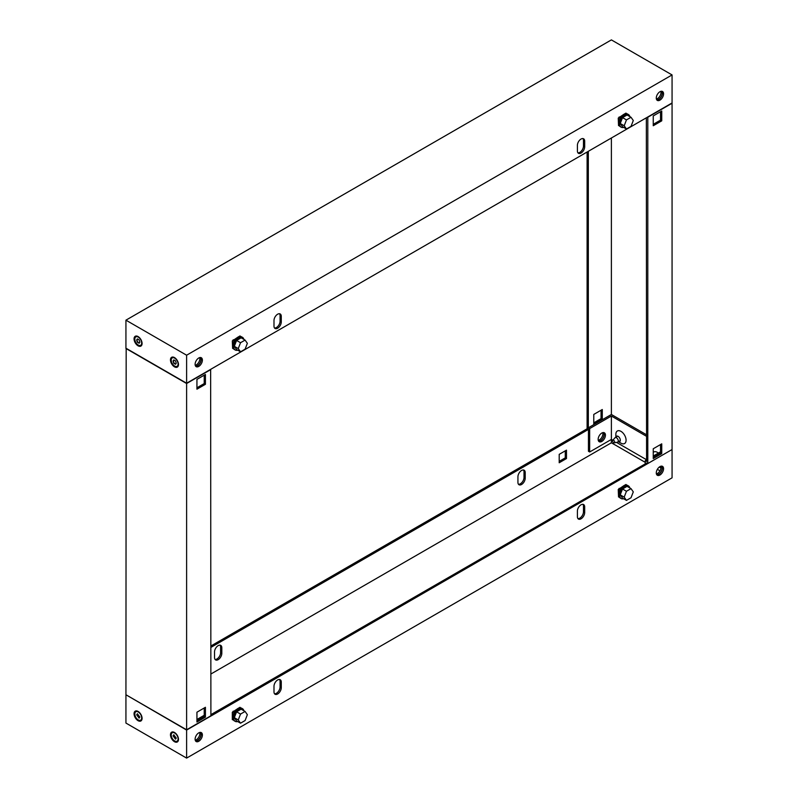 <?xml version="1.0" encoding="UTF-8"?>
<svg xmlns="http://www.w3.org/2000/svg" width="798" height="798" viewBox="0 0 798 798"><rect width="100%" height="100%" fill="white"/><g stroke="black" fill="none" stroke-linecap="round" stroke-linejoin="round"><path stroke-width="1.2" d="M623.837 485.703L625.951 484.486L626.679 485.054M619.298 488.326L620.056 488.755L618.54 489.633L619.457 488.755L618.999 488.496M618.241 489.463L618.54 496.994L618.54 489.633M620.056 488.755L620.056 489.763M619.058 496.695L618.54 496.994M629.812 487.937A7.292 4.209 120 0 0 628.445 485.912A7.292 4.209 120 0 0 624.794 486.271A7.292 4.209 120 0 0 620.026 492.695A7.292 4.209 120 0 0 621.143 498.541A7.292 4.209 120 0 0 623.587 498.71M621.143 498.541L620.176 497.982A7.292 4.209 -60 0 1 619.058 492.137A7.292 4.209 -60 0 1 623.827 485.713A7.292 4.209 -60 0 1 627.467 485.354L628.445 485.912M631.019 488.635L627.068 486.361L622.52 488.984L620.236 494.86L622.52 498.102L626.46 500.376L631.019 497.743L633.293 491.877L631.019 488.635L626.46 491.269L624.186 497.134L626.46 500.376M622.52 488.984L626.46 491.269M620.236 494.86L624.186 497.134M237.654 721.532A7.292 4.209 -60 0 1 235.22 721.362A7.292 4.209 -60 0 1 234.093 715.517A7.292 4.209 -60 0 1 238.861 709.083A7.292 4.209 -60 0 1 242.512 708.724A7.292 4.209 -60 0 1 243.879 710.759M242.512 708.724L241.535 708.165A7.292 4.209 120 0 0 237.894 708.524A7.292 4.209 120 0 0 233.126 714.958A7.292 4.209 120 0 0 234.243 720.803L235.22 721.362M240.527 723.188L236.587 720.913L234.313 717.671L236.587 711.806L241.136 709.173L245.086 711.447L247.36 714.689L245.086 720.564L240.527 723.188L238.253 719.946L240.527 714.08L245.086 711.447M236.587 711.806L240.527 714.08M234.313 717.671L238.253 719.946M233.066 711.307L233.525 711.577L232.308 712.275L232.308 719.636L233.126 719.507M232.308 712.275L232.617 719.806M240.587 707.846L240.018 707.297L237.904 708.514M232.617 712.454L234.133 711.577L234.133 712.584M234.133 711.577L233.375 711.138M138.074 711.437L138.074 711.437A5.666 3.272 60 0 1 142.074 718.37A5.666 3.272 60 0 1 138.074 720.684A5.666 3.272 60 0 1 134.064 713.751A5.666 3.272 60 0 1 138.074 711.437M174.483 732.454L174.483 732.454A5.666 3.272 60 0 1 178.483 739.387A5.666 3.272 60 0 1 174.483 741.701A5.666 3.272 60 0 1 170.473 734.768A5.666 3.272 60 0 1 174.483 732.454M598.64 441.184A5.147 2.973 120 0 0 600.465 440.696A5.147 2.973 120 0 0 603.617 432.566M598.281 440.396A5.147 2.973 120 0 0 599.248 439.997A5.147 2.973 120 0 0 602.759 432.646M659.926 475.029A5.147 2.973 120 0 0 663.288 470.491A5.147 2.973 120 0 0 662.5 466.361A5.147 2.973 120 0 0 659.926 466.621A5.147 2.973 120 0 0 656.564 471.159A5.147 2.973 120 0 0 657.353 475.279A5.147 2.973 120 0 0 659.926 475.029M661.821 466.142A5.147 2.973 -60 0 1 661.891 470.351A5.147 2.973 -60 0 1 658.719 474.321A5.147 2.973 -60 0 1 656.824 474.81M218.173 645.642A5.147 2.973 120 0 0 214.532 651.946L214.532 657.552A5.147 2.973 120 0 0 215.6 659.906A5.147 2.973 120 0 0 219.56 658.53A5.147 2.973 120 0 0 221.814 653.353L221.814 647.747A5.147 2.973 120 0 0 220.747 645.383A5.147 2.973 120 0 0 218.173 645.642M277.634 679.976A5.147 2.973 120 0 0 273.993 686.28L273.993 691.886A5.147 2.973 120 0 0 275.061 694.24A5.147 2.973 120 0 0 279.031 692.864A5.147 2.973 120 0 0 281.275 687.686L281.275 682.081A5.147 2.973 120 0 0 280.208 679.716A5.147 2.973 120 0 0 277.634 679.976M521.573 470.471A5.147 2.973 120 0 0 517.932 476.775L517.932 482.381A5.147 2.973 120 0 0 518.999 484.745A5.147 2.973 120 0 0 522.969 483.359A5.147 2.973 120 0 0 525.214 478.182L525.214 472.576A5.147 2.973 120 0 0 524.146 470.221A5.147 2.973 120 0 0 521.573 470.471M581.044 504.805A5.147 2.973 120 0 0 577.403 511.109L577.403 516.715A5.147 2.973 120 0 0 578.47 519.069A5.147 2.973 120 0 0 582.44 517.693A5.147 2.973 120 0 0 584.685 512.515L584.685 506.91A5.147 2.973 120 0 0 583.617 504.545A5.147 2.973 120 0 0 581.044 504.805M198.752 741.282A5.147 2.973 120 0 0 202.113 736.744A5.147 2.973 120 0 0 201.325 732.624A5.147 2.973 120 0 0 198.752 732.873A5.147 2.973 120 0 0 195.39 737.412A5.147 2.973 120 0 0 196.178 741.542A5.147 2.973 120 0 0 198.752 741.282M200.647 732.394A5.147 2.973 -60 0 1 200.717 736.604A5.147 2.973 -60 0 1 197.535 740.584A5.147 2.973 -60 0 1 195.64 741.063M126.174 694.898L186.612 730.07L671.826 449.663M672.066 449.803L672.066 477.832L186.612 758.1L125.934 723.068L125.934 695.038M559.199 461.364L565.263 457.862L565.263 450.85M215.061 659.437A5.147 2.973 120 0 0 218.742 657.382A5.147 2.973 120 0 0 220.597 652.644L220.597 647.038A5.147 2.973 120 0 0 220.068 645.163M518.471 484.266A5.147 2.973 120 0 0 522.141 482.221A5.147 2.973 120 0 0 524.007 477.483L524.007 471.877A5.147 2.973 120 0 0 523.468 469.992M587.358 428.646L210.891 645.991M186.612 730.07L186.612 758.1M623.807 485.723L618.669 489.214M237.874 708.534L232.737 712.025M210.891 714.659L646.819 462.97M588.445 429.414L210.891 647.397M659.956 470.84L657.353 469.334M645.243 462.341L611.388 442.79L210.891 674.021M587.109 152.009L587.109 428.496L588.445 429.274L588.445 451.269L589.662 451.977L611.388 439.429L611.388 442.79M566.48 458.561L566.48 450.152L559.199 454.351L559.199 462.76L566.48 458.561L565.263 457.862M279.529 679.497A5.147 2.973 -60 0 1 280.068 681.372L280.068 686.978A5.147 2.973 -60 0 1 278.203 691.716A5.147 2.973 -60 0 1 274.532 693.771M582.939 504.326A5.147 2.973 -60 0 1 583.468 506.201L583.468 511.807A5.147 2.973 -60 0 1 581.612 516.545A5.147 2.973 -60 0 1 577.932 518.6M614.689 442.112A1.506 0.868 -120 0 0 613.941 440.506A1.506 0.868 -120 0 0 612.744 440.306A1.506 0.868 -120 0 0 612.565 440.885A1.506 0.868 -120 0 0 613.133 442.291A1.506 0.868 -120 0 0 614.221 442.86A1.506 0.868 -120 0 0 614.689 442.112M614.221 442.86L617.482 442.192A2.574 1.486 -120 0 0 617.752 442.092A2.574 1.486 -120 0 0 618.28 440.915A2.574 1.486 -120 0 0 617.153 438.321A2.574 1.486 -120 0 0 615.168 437.633A2.574 1.486 -120 0 0 614.949 437.813L612.744 440.306M175.51 739.167L173.066 735.856L173.784 734.788L176.258 738.1L175.51 739.167M175.64 738.888L173.286 735.756M173.485 735.626L173.994 734.878M178.094 738.958A4.848 2.803 -120 0 0 175.979 734.07A4.848 2.803 -120 0 0 172.238 732.773A4.848 2.803 -120 0 0 171.231 734.998A4.848 2.803 -120 0 0 173.346 739.876A4.848 2.803 -120 0 0 177.086 741.172A4.848 2.803 -120 0 0 178.094 738.958M177.276 741.043A4.848 2.803 -120 0 0 177.485 740.943A4.848 2.803 -120 0 0 178.473 739.038M174.782 732.644A4.848 2.803 -120 0 0 172.637 732.544A4.848 2.803 -120 0 0 172.448 732.674M139.101 718.14L136.657 714.828L137.376 713.771L139.85 717.073L139.101 718.14M139.231 717.871L136.877 714.729M137.076 714.599L137.585 713.861M141.685 717.931A4.848 2.803 -120 0 0 139.57 713.053A4.848 2.803 -120 0 0 135.83 711.756A4.848 2.803 -120 0 0 134.822 713.971A4.848 2.803 -120 0 0 136.937 718.858A4.848 2.803 -120 0 0 140.677 720.155A4.848 2.803 -120 0 0 141.685 717.931M140.867 720.025A4.848 2.803 -120 0 0 141.076 719.926A4.848 2.803 -120 0 0 142.064 718.02M138.373 711.616A4.848 2.803 -120 0 0 136.229 711.527A4.848 2.803 -120 0 0 136.039 711.656M232.308 340.916L232.617 348.447L232.308 340.916L233.525 340.207L233.066 339.948M243.879 339.389A7.292 4.209 120 0 0 242.512 337.364A7.292 4.209 120 0 0 238.861 337.724A7.292 4.209 120 0 0 234.093 344.147A7.292 4.209 120 0 0 235.22 349.993L234.243 349.434A7.292 4.209 -60 0 1 233.126 343.589A7.292 4.209 -60 0 1 237.894 337.165L240.018 335.938L240.747 336.507M234.133 341.215L233.375 339.768M232.617 348.447L233.126 348.147M232.617 341.085L234.133 340.207M237.894 337.165A7.292 4.209 -60 0 1 241.535 336.806L242.512 337.364M235.22 349.993A7.292 4.209 120 0 0 237.654 350.162M245.086 340.088L241.136 337.813L236.587 340.437L234.313 346.312L236.587 349.544L240.527 351.828L245.086 349.195L247.36 343.33L245.086 340.088L240.527 342.721L238.253 348.586L240.527 351.828M234.313 346.312L238.253 348.586M236.587 340.437L240.527 342.721M623.587 127.351A7.292 4.209 -60 0 1 621.143 127.181A7.292 4.209 -60 0 1 620.026 121.336A7.292 4.209 -60 0 1 624.794 114.912A7.292 4.209 -60 0 1 628.445 114.543A7.292 4.209 -60 0 1 629.812 116.578M628.445 114.543L627.467 113.984A7.292 4.209 120 0 0 623.827 114.343A7.292 4.209 120 0 0 619.058 120.777A7.292 4.209 120 0 0 620.176 126.623L621.143 127.181M626.46 129.007L622.52 126.732L620.236 123.49L622.52 117.625L627.068 114.992L631.019 117.276L633.293 120.508L631.019 126.383L626.46 129.007L624.186 125.775L626.46 119.9L631.019 117.276M620.236 123.49L624.186 125.775M622.52 117.625L626.46 119.9M626.679 113.695L625.951 113.117L623.837 114.343M618.999 117.136L619.457 117.396L618.241 118.094L618.54 125.625L618.241 118.094M620.056 118.403L620.056 117.396L618.54 118.274M619.058 125.336L618.54 125.625M620.056 117.396L619.298 116.957M138.074 336.566A5.666 3.272 -120 0 0 134.064 338.881A5.666 3.272 -120 0 0 138.074 345.813A5.666 3.272 -120 0 0 142.074 343.499A5.666 3.272 -120 0 0 138.074 336.566L138.074 336.566M174.483 357.584A5.666 3.272 -120 0 0 170.473 359.898A5.666 3.272 -120 0 0 174.483 366.841A5.666 3.272 -120 0 0 178.483 364.526A5.666 3.272 -120 0 0 174.483 357.584L174.483 357.584M198.752 358.003A5.147 2.973 120 0 0 195.39 362.541A5.147 2.973 120 0 0 196.178 366.671A5.147 2.973 120 0 0 198.752 366.412A5.147 2.973 120 0 0 202.113 361.883A5.147 2.973 120 0 0 201.325 357.753A5.147 2.973 120 0 0 198.752 358.003M200.647 357.524A5.147 2.973 -60 0 1 200.717 361.733A5.147 2.973 -60 0 1 197.535 365.713A5.147 2.973 -60 0 1 195.64 366.192M581.044 153.056A5.147 2.973 120 0 0 584.685 146.752L584.685 141.146A5.147 2.973 120 0 0 583.617 138.792A5.147 2.973 120 0 0 579.647 140.169A5.147 2.973 120 0 0 577.403 145.356L577.403 150.962A5.147 2.973 120 0 0 578.47 153.316A5.147 2.973 120 0 0 581.044 153.056M582.939 138.563A5.147 2.973 -60 0 1 583.468 140.448L583.468 146.054A5.147 2.973 -60 0 1 579.827 152.358A5.147 2.973 -60 0 1 577.932 152.837M277.634 328.227A5.147 2.973 120 0 0 281.275 321.923L281.275 316.317A5.147 2.973 120 0 0 280.208 313.963A5.147 2.973 120 0 0 276.248 315.34A5.147 2.973 120 0 0 273.993 320.517L273.993 326.123A5.147 2.973 120 0 0 275.061 328.487A5.147 2.973 120 0 0 277.634 328.227M279.529 313.734A5.147 2.973 -60 0 1 280.068 315.619L280.068 321.225A5.147 2.973 -60 0 1 276.427 327.529A5.147 2.973 -60 0 1 274.532 328.008M659.926 91.75A5.147 2.973 120 0 0 656.564 96.289A5.147 2.973 120 0 0 657.353 100.418A5.147 2.973 120 0 0 659.926 100.159A5.147 2.973 120 0 0 663.288 95.62A5.147 2.973 120 0 0 662.5 91.491A5.147 2.973 120 0 0 659.926 91.75M661.821 91.271A5.147 2.973 -60 0 1 661.891 95.481A5.147 2.973 -60 0 1 658.719 99.461A5.147 2.973 -60 0 1 656.824 99.94M186.612 355.21L125.934 320.168L611.388 39.9L672.066 74.932L186.612 355.21L186.612 383.23L125.934 348.197L125.934 320.168M186.612 383.23L672.066 102.962L672.066 74.932M237.874 337.175L232.737 340.666M623.807 114.353L618.669 117.855M173.814 363.319L175.54 364.287L176.258 363.23L175.51 360.896L173.784 359.928L173.066 360.985L173.814 363.319M173.286 360.886L174.114 363.14L175.64 364.028M178.473 364.167A4.848 2.803 60 0 1 177.485 366.083A4.848 2.803 60 0 1 177.276 366.182M178.094 364.088A4.848 2.803 60 0 1 177.086 366.302A4.848 2.803 60 0 1 173.346 365.005A4.848 2.803 60 0 1 171.231 360.127A4.848 2.803 60 0 1 172.238 357.903A4.848 2.803 60 0 1 175.979 359.21A4.848 2.803 60 0 1 178.094 364.088M172.448 357.803A4.848 2.803 60 0 1 172.637 357.684A4.848 2.803 60 0 1 174.782 357.773M173.994 360.018L173.485 360.756M137.406 342.292L139.131 343.27L139.85 342.212L139.101 339.878L137.376 338.901L136.657 339.968L137.406 342.292M136.877 339.868L137.705 342.123L139.231 343M142.064 343.15A4.848 2.803 60 0 1 141.076 345.055A4.848 2.803 60 0 1 140.867 345.155M141.685 343.07A4.848 2.803 60 0 1 140.677 345.285A4.848 2.803 60 0 1 136.937 343.988A4.848 2.803 60 0 1 134.822 339.11A4.848 2.803 60 0 1 135.83 336.886A4.848 2.803 60 0 1 139.57 338.182A4.848 2.803 60 0 1 141.685 343.07M136.039 336.786A4.848 2.803 60 0 1 136.229 336.656A4.848 2.803 60 0 1 138.373 336.756M137.585 338.99L137.076 339.739M615.886 437.224A3.142 1.815 60 0 1 618.081 436.356L618.081 436.356A3.142 1.815 60 0 1 620.305 440.217A3.142 1.815 60 0 1 618.46 441.683L620.974 443.169A7.232 4.18 60 0 0 626.081 440.217A7.232 4.18 60 0 0 620.974 431.359A7.232 4.18 60 0 0 615.856 434.312L615.856 437.244M653.253 452.406A7.232 4.18 60 0 1 657.382 452.376A7.232 4.18 60 0 1 658.39 453.074M661.751 91.261A5.147 2.973 -60 0 1 658.589 99.391A5.147 2.973 -60 0 1 656.774 99.88M660.894 91.341A5.147 2.973 -60 0 1 657.382 98.683A5.147 2.973 -60 0 1 656.415 99.092M661.751 466.132A5.147 2.973 -60 0 1 658.589 474.251A5.147 2.973 -60 0 1 656.774 474.74M660.894 466.212A5.147 2.973 -60 0 1 657.382 473.553A5.147 2.973 -60 0 1 656.415 473.962M601.792 441.464A5.147 2.973 120 0 0 605.163 436.925A5.147 2.973 120 0 0 604.375 432.805A5.147 2.973 120 0 0 601.792 433.055A5.147 2.973 120 0 0 598.43 437.593A5.147 2.973 120 0 0 599.218 441.723A5.147 2.973 120 0 0 601.792 441.464M598.69 441.244A5.147 2.973 120 0 0 600.585 440.765A5.147 2.973 120 0 0 603.757 436.785A5.147 2.973 120 0 0 603.687 432.576M589.662 451.977L589.662 428.576L588.326 427.798L588.326 151.311M647.796 463.538L672.066 449.523L672.066 103.241L647.796 117.256L647.796 463.538L646.46 463.189M653.253 115.919L653.253 125.735L661.751 120.827L661.751 111.022L653.253 115.919M653.253 448.755L653.253 458.561L661.751 453.653L661.751 443.848L653.253 448.755M593.782 422.83L601.064 418.621L601.064 410.212M646.34 117.815L646.58 461.434L645.243 460.665L645.243 463.887M589.662 428.576L611.388 416.027L611.388 439.429L612.794 440.247M616.515 442.391L646.58 459.748M659.258 467.069L660.963 468.057M646.58 436.346L611.388 416.027M645.243 460.665L646.58 459.887M653.253 456.037L660.535 451.838M646.58 434.81L611.388 414.491L611.388 137.994M588.326 427.798L611.388 414.491M653.253 124.328L660.535 120.129L660.535 111.72M653.253 457.154L660.535 452.955L660.535 444.546M656.305 98.493L656.993 98.882M602.281 419.319L593.782 424.227L593.782 414.421L602.281 409.514L602.281 419.319L601.064 418.621M660.535 452.955L661.751 453.653M660.535 120.129L661.751 120.827M199.719 357.604A5.147 2.973 -60 0 1 196.208 364.945A5.147 2.973 -60 0 1 195.241 365.354M200.567 357.524A5.147 2.973 -60 0 1 197.415 365.644A5.147 2.973 -60 0 1 195.6 366.132M199.719 732.464A5.147 2.973 -60 0 1 196.208 739.816A5.147 2.973 -60 0 1 195.241 740.215M200.567 732.384A5.147 2.973 -60 0 1 197.415 740.514A5.147 2.973 -60 0 1 195.6 741.003M126.174 348.337L125.934 694.759L186.612 729.791L210.891 715.776L210.642 369.354M210.891 369.504L186.612 383.509L125.934 348.477M205.425 374.471L205.425 384.287L196.936 389.185L196.936 379.379L205.425 374.471M205.425 707.297L205.425 717.113L196.936 722.01L196.936 712.205L205.425 707.297M186.612 729.791L186.612 383.509M204.218 715.287L196.936 719.497M196.936 387.788L204.218 383.579L204.218 375.17M196.936 720.614L204.218 716.405L204.218 708.006M205.425 717.113L204.218 716.405M205.425 384.287L204.218 383.579M583.468 511.807L584.685 512.515M583.468 506.201L584.685 506.91M524.007 471.877L525.214 472.576M524.007 477.483L525.214 478.182M280.068 686.978L281.275 687.686M280.068 681.372L281.275 682.081M220.597 647.038L221.814 647.747M220.597 652.644L221.814 653.353M583.468 146.054L584.685 146.752M280.068 321.225L281.275 321.923M280.068 315.619L281.275 316.317M583.468 140.448L584.685 141.146M617.692 436.177L615.168 437.633M620.265 440.636L617.752 442.092M618.43 441.703L620.974 443.169"/></g></svg>
